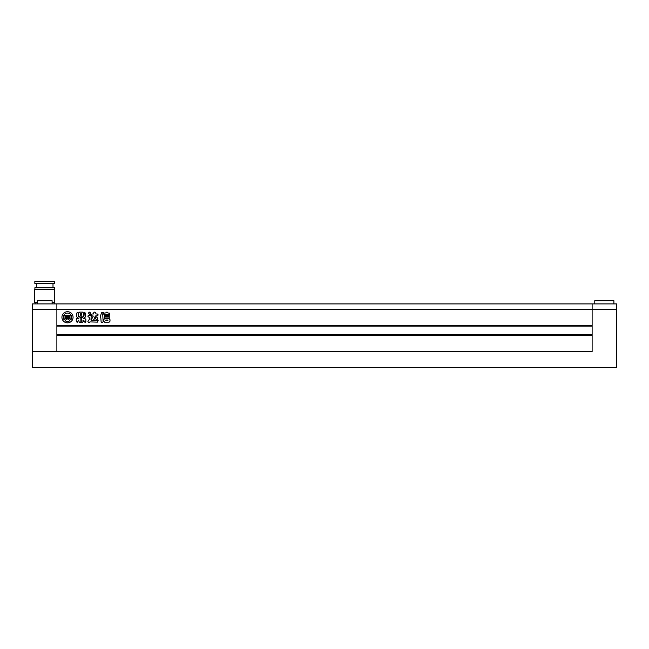 <?xml version="1.0" encoding="UTF-8"?>
<svg xmlns="http://www.w3.org/2000/svg" width="649" height="649" viewBox="0 0 649 649"><rect width="100%" height="100%" fill="white"/><g stroke="black" fill="none" stroke-linecap="round" stroke-linejoin="round"><path stroke-width="0.97" d="M594.776 303.894L594.776 300.714L613.897 300.714L613.897 303.894M32.45 309.208L32.45 303.894L592.123 303.894L592.123 309.208L592.123 303.894L616.55 303.894L616.55 309.208L592.123 309.208L592.123 325.246L56.877 325.246L56.877 303.894L56.877 351.685L56.877 335.655L592.123 335.655L592.123 351.685L592.123 309.208L32.45 309.208L32.45 367.618L616.55 367.618L616.55 309.208M592.123 351.685L32.45 351.685L592.123 351.685M61.923 317.28A5.573 5.573 0 0 0 67.496 322.853A5.573 5.573 0 0 0 73.069 317.28A5.573 5.573 0 0 0 67.496 311.707A5.573 5.573 0 0 0 61.923 317.28M68.591 317.718A0.665 0.665 0 0 0 69.045 317.093L69.694 317.312A0.657 0.657 0 0 1 69.621 317.604A2.304 2.304 0 0 1 67.61 318.902L67.61 315.382L70.181 315.382A2.856 2.856 0 0 1 70.741 314.619A4.194 4.194 0 0 0 64.251 314.619A2.856 2.856 0 0 1 64.811 315.382L67.382 315.382L67.382 318.902A2.304 2.304 0 0 1 65.371 317.604A0.657 0.657 0 0 1 65.298 317.312L65.947 317.093A0.665 0.665 0 0 0 66.401 317.718L66.401 316.477L65.022 316.477L65.022 317.799A0.446 0.446 0 0 0 65.111 318.067A3.188 3.188 0 0 0 66.944 319.235A2.531 2.531 0 0 0 65.338 320.882A4.194 4.194 0 0 0 69.654 320.882A2.531 2.531 0 0 0 68.048 319.235A3.188 3.188 0 0 0 69.881 318.067A0.446 0.446 0 0 0 69.97 317.799L69.97 316.477L68.591 316.477L68.591 317.718M70.765 319.908A4.194 4.194 0 0 0 71.276 315.455A1.76 1.76 0 0 0 71.122 316.177L71.122 317.823A1.533 1.533 0 0 1 70.084 319.276A1.476 1.476 0 0 1 70.765 319.908M104.408 318.416L104.408 317.077L109.275 317.077L109.275 318.416L104.408 318.416M103.881 313.159L105.763 312.915C106.639 311.828 107.401 311.861 108.042 313.029L109.689 313.159L109.689 314.7L103.881 314.7L103.881 313.159M81.255 321.62L81.255 317.84L82.561 317.499L83.981 316.104L84.273 312.42L85.53 313.134L85.53 316.882L83.218 318.57L84.922 318.57L85.855 319.454L85.855 321.709L83.94 321.709L83.94 320.379L82.975 320.411L82.975 321.62C82.399 322.821 81.823 322.821 81.255 321.62M78.651 316.063L78.651 313.053L79.624 312.12L82.577 312.12L83.575 313.053L83.575 316.063L82.577 316.972L79.624 316.972L78.651 316.063M100.846 318.132L101.106 321.653C101.771 322.764 102.445 322.764 103.134 321.653L102.696 313.913L103.54 312.558L101.674 312.672L100.197 316.558L100.846 318.132M89.554 312.128L88.499 312.932L89.96 315.065C91.209 314.181 91.079 313.199 89.554 312.128M94.373 317.612L95.752 315.868L97.261 315.868C98.372 315.236 98.372 314.603 97.261 313.97L95.922 313.97L95.736 312.891C95.046 311.836 94.348 311.836 93.643 312.891L93.472 313.978L92.166 313.978C91.047 314.611 91.047 315.244 92.166 315.876L93.302 316.047L91.85 318.805C90.876 321.498 94.503 320.176 94.519 318.197L94.373 317.612M95.095 318.124L96.011 316.744C98.04 317.961 98.372 319.162 96.993 320.346L95.095 318.124M78.675 320.127L77.247 322.277C76.249 321.774 75.974 320.987 76.412 319.9L76.436 318.245L78.87 318.529L76.655 316.826L76.655 313.134L78.042 312.356L78.205 316.144L80.857 317.832L80.857 321.628C80.249 322.788 79.649 322.788 79.056 321.628L78.675 320.127M88.743 315.341L90.706 315.341L91.176 316.225L90.99 319.503C91.606 320.979 92.515 321.271 93.724 320.379L98.145 320.371L97.569 322.131L89.919 321.904C89.018 322.74 88.345 322.594 87.907 321.442L89.278 319.422L89.278 317.272L88.743 317.101C87.639 316.509 87.639 315.925 88.743 315.341M104.392 315.219L109.259 315.219L109.259 316.558L104.392 316.558L104.392 315.219M104.594 322.18L103.718 321.182L103.718 319.681L104.594 318.675L109.105 318.675L109.997 319.681L109.997 321.182L109.105 322.18L104.594 322.18M592.123 326.09L56.877 326.09M592.123 334.803L56.877 334.803M81.652 315.99L80.598 315.576L81.652 315.99M81.652 314.854L80.598 314.449L81.652 314.854M80.598 313.313L81.652 313.718L80.598 313.313M85.335 322.261L84.897 322.302M105.828 320.014L105.828 320.638L107.88 320.638L107.88 320.014L105.828 320.014M63.716 315.455A4.194 4.194 0 0 0 64.227 319.908A1.476 1.476 0 0 1 64.908 319.276A1.533 1.533 0 0 1 63.87 317.823L63.87 316.177A1.76 1.76 0 0 0 63.716 315.455M52.098 303.894L52.098 300.714L37.228 300.714L37.228 303.894M44.659 283.508L54.484 283.508L54.484 281.382L34.843 281.382L34.843 283.508L44.659 283.508M34.892 289.665L34.892 287.758L54.435 287.758L54.435 289.665M52.098 302.304L54.751 302.304L54.751 289.665L34.575 289.665L34.575 302.304L37.228 302.304M52.999 287.758L52.999 283.508M54.224 303.894L54.224 302.304M35.103 303.894L35.103 302.304M36.328 287.758L36.328 283.508"/></g></svg>

